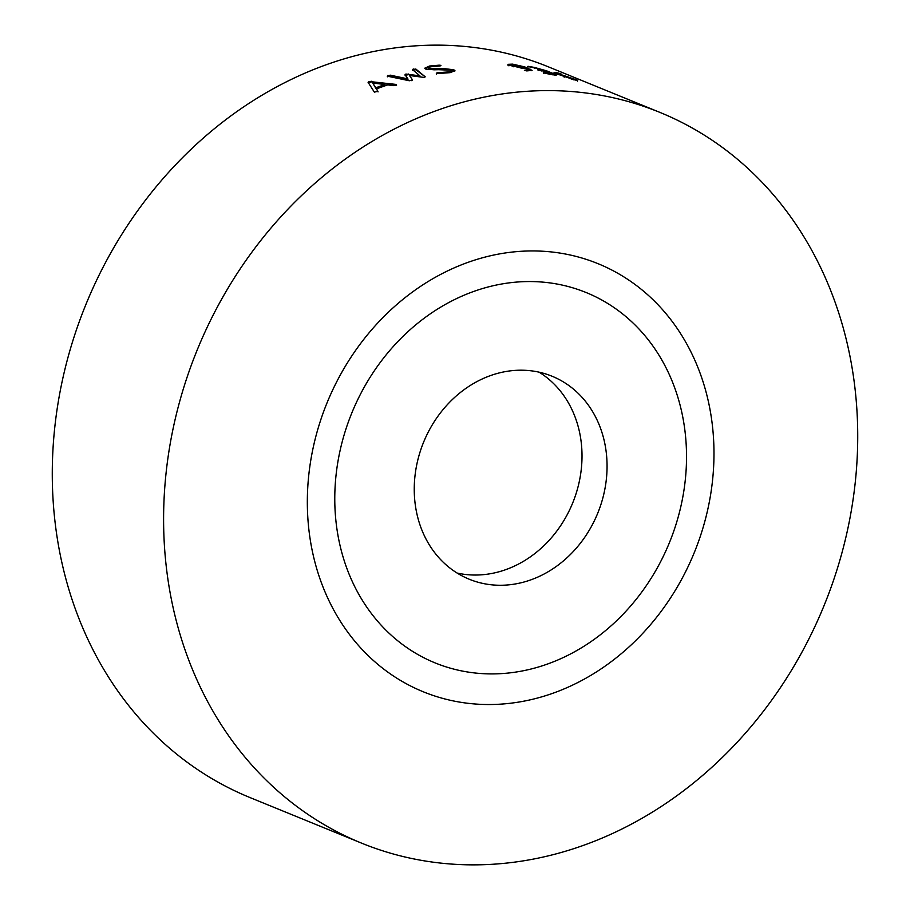 <?xml version="1.0" encoding="UTF-8"?>
<svg xmlns="http://www.w3.org/2000/svg" width="910" height="910" viewBox="0 0 910 910"><rect width="100%" height="100%" fill="white"/><g stroke="black" fill="none" stroke-linecap="round" stroke-linejoin="round"><path stroke-width="1.36" d="M376.501 88.896L378.048 91.91L377.9 91.239L374.374 92.149L368.084 82.309L368.948 81.468L396.1 84.425L395.748 85.381L393.677 85.631L387.762 84.892A394.644 338.486 112.2 0 0 376.501 88.896L377.934 91.319M368.22 82.992L371.291 81.877L396.567 85.21L396.453 84.516L395.748 85.381M419.92 75.86L412.469 69.592L415.813 69.012L425.22 76.827L424.378 77.475L409.454 75.496L412.537 79.909L409.375 80.763L387.262 76.144L390.208 75.155L407.885 78.886L405.052 74.734L405.894 74.04L419.92 75.86L419.988 76.565L408.272 74.643L405.132 75.428M412.469 69.592L413.345 68.978L413.402 69.683L416.007 69.808L425.22 76.827L424.378 77.475M409.454 75.496L412.537 79.909L411.684 80.649M387.262 76.144L387.967 75.325L388.058 76.019L407.964 79.579L407.885 78.886M405.052 74.734L405.894 74.04L405.962 74.745M453.851 69.797L454.966 70.73L450.166 72.641L437.733 73.585L436.334 73.426L437.062 72.777L448.425 71.924C451.212 71.458 451.951 70.878 450.643 70.195L425.88 69.16L424.765 68.193L429.565 66.02L439.2 65.167L440.929 65.372L440.201 65.93L431.306 66.737C428.519 67.26 427.78 67.886 429.099 68.591L445.57 68.773L453.851 69.797L454.818 71.094M436.334 73.426L437.062 72.777L437.096 73.494L448.448 72.641C451.224 72.163 451.963 71.583 450.643 70.912M451.326 71.481L450.643 70.195M424.902 68.534L429.588 66.737L440.201 65.93M429.122 69.296L428.417 68.011L429.122 69.296L434.07 69.808L445.582 69.478L453.851 70.502M526.845 70.9L524.399 70.388L526.628 70.161C528.79 70.104 529.154 69.706 527.743 68.967A394.644 338.486 112.2 0 0 523.113 68.409L509.065 65.122L507.928 64.326L512.603 64.132L524.763 66.896L532.111 70.4L526.845 70.9M528.482 70.4L527.743 68.967M537.673 69.808L538.345 69.729A394.644 338.486 112.2 0 1 541.427 70.297C544.112 70.787 544.783 70.741 543.429 70.138L536.206 68.159A394.644 338.486 112.2 0 0 530.041 67.056L528.3 66.35A394.644 338.486 112.2 0 1 534.466 67.454L546.512 70.798L555.202 74.347C557.42 75.314 556.306 75.382 551.858 74.552A394.644 338.486 112.2 0 0 545.693 73.448L543.952 72.743A394.644 338.486 112.2 0 1 550.118 73.847C552.814 74.336 553.473 74.29 552.131 73.699L543.168 71.003A394.644 338.486 112.2 0 0 540.085 70.434L538.345 69.729L538.185 70.434M543.964 71.264L543.429 70.138M527.629 66.441L528.3 66.35L528.13 67.056M546.318 71.503L546.512 70.798L546.751 72.277L544.1 70.707M552.825 74.165L556.374 75.018M543.281 72.846L543.952 72.743L543.793 73.448M552.654 74.825L552.131 73.699M557.637 73.391L558.296 74.017A394.644 338.486 112.2 0 1 562.789 75.189L576.496 79.83C578.737 80.774 577.668 80.649 573.3 79.466L556.112 73.619L554.383 72.356L558.933 73.198L561.299 74.074L557.637 73.391L558.092 74.722M561.095 74.677L561.299 74.074M576.269 80.524L576.496 79.83L577.702 80.444L577.475 81.138M554.042 72.459L557.534 73.596L557.75 72.891M659.875 112.385L548.559 66.919A394.644 338.486 112.2 0 0 94.276 285.217A394.644 338.486 112.2 0 0 217.99 782.134A394.644 338.486 112.2 0 0 250.125 797.615L361.441 843.081A394.644 338.486 112.2 0 0 815.724 624.783A394.644 338.486 112.2 0 0 692.01 127.866A394.644 338.486 112.2 0 0 659.875 112.385A394.644 338.486 112.2 0 0 205.592 330.683A394.644 338.486 112.2 0 0 329.306 827.588A394.644 338.486 112.2 0 0 361.441 843.081M616.9 272.772A231.197 198.3 112.2 0 0 337.291 380.653A231.197 198.3 112.2 0 0 404.415 682.693A231.197 198.3 112.2 0 0 684.024 574.813A231.197 198.3 112.2 0 0 616.9 272.772M602.557 300.436A199.984 171.535 112.2 0 0 360.69 393.757A199.984 171.535 112.2 0 0 418.759 655.029A199.984 171.535 112.2 0 0 660.614 561.697A199.984 171.535 112.2 0 0 602.557 300.436M460.278 574.915A109.621 94.026 112.2 0 0 469.207 579.215A109.621 94.026 112.2 0 0 595.402 518.575A109.621 94.026 112.2 0 0 561.038 380.551A109.621 94.026 112.2 0 0 552.108 376.251A109.621 94.026 112.2 0 0 425.914 436.88A109.621 94.026 112.2 0 0 460.278 574.915M457.116 573.05A109.621 94.026 112.2 0 0 572.652 503.059A109.621 94.026 112.2 0 0 539.152 372.19M368.948 81.468L369.085 82.15M371.166 81.195L371.291 81.877M396.1 84.425L396.214 85.119M384.987 84.539L385.112 85.221A393.916 337.86 112.2 0 0 375.932 88.475L375.796 87.804A394.644 338.486 112.2 0 1 384.987 84.539L372.747 83.015L375.796 87.804M372.747 83.015L375.932 88.475M412.526 70.297L413.402 69.683M415.813 69.012L415.859 69.717M415.961 69.103L416.007 69.808M387.364 76.827L388.058 76.019M390.208 75.155L390.299 75.849M408.203 73.949L408.272 74.643M436.368 74.131L437.096 73.494M438.142 72.686L438.176 73.391M443.784 72.436L443.807 73.141M448.425 71.924L448.448 72.641M429.565 66.02L429.588 66.737M439.2 65.167L439.2 65.884M434.047 69.092L434.07 69.808M445.57 68.773L445.582 69.478M526.628 70.161L526.492 70.878C528.653 70.809 529.017 70.411 527.607 69.683M508.952 65.838C506.756 64.769 507.928 64.439 512.466 64.849L512.603 64.132M523.045 67.056L531.713 70.696M524.763 66.896L524.615 67.613M530.007 69.035L529.859 69.751M525.912 68.739L521.68 66.498L514.377 64.86C511.647 64.61 510.942 64.792 512.25 65.418L511.568 64.963L511.443 65.668L513.388 66.646M512.125 66.134L512.25 65.418L513.979 66.123L513.854 66.84M526.003 68.261A394.644 338.486 112.2 0 0 521.293 67.681L521.168 68.398M513.979 66.123L521.293 67.681M541.427 70.297L541.257 71.003M534.466 67.454L534.295 68.159M553.462 73.642L553.28 74.347M550.118 73.847L549.947 74.552M562.789 75.189L562.573 75.883M574.756 79.124L574.529 79.818M558.933 73.198L558.717 73.892M564.189 77.202L564.382 76.508L573.482 78.954L564.598 75.917A394.644 338.486 112.2 0 0 560.037 74.734L564.382 76.508M571.343 79.454L571.56 78.76M573.982 80.012L573.482 78.954M557.25 74.165L557.455 73.471"/></g></svg>
